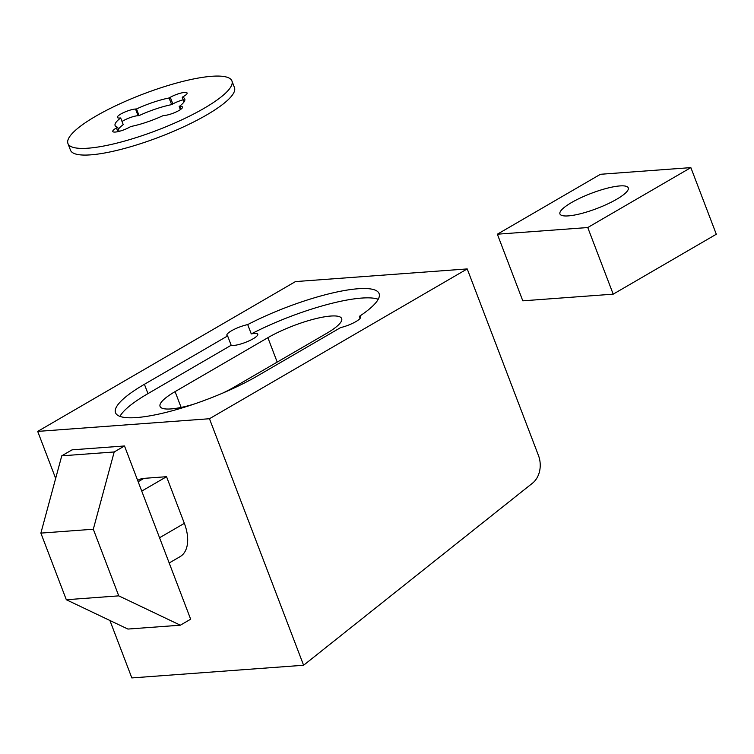 <?xml version="1.0" encoding="UTF-8"?>
<svg xmlns="http://www.w3.org/2000/svg" width="754" height="754" viewBox="0 0 754 754"><rect width="100%" height="100%" fill="white"/><g stroke="black" fill="none" stroke-linecap="round" stroke-linejoin="round"><path stroke-width="1.13" d="M360.139 318.339L359.385 316.35A14.628 3.233 159.1 0 1 360.516 317.057A14.628 3.233 159.1 0 1 355.897 321.609A14.628 3.233 159.1 0 1 340.619 327.594L257.406 375.954A91.413 20.207 -20.9 0 1 168.858 411.675A91.413 20.207 -20.9 0 1 115.513 412.73A91.413 20.207 -20.9 0 1 144.41 384.295L147.972 393.616A91.413 20.207 -20.9 0 0 119.943 416.387M253.146 338.772A14.628 3.233 159.1 0 1 231.176 345.257L227.623 335.926A14.628 3.233 159.1 0 1 226.879 335.332A14.628 3.233 159.1 0 1 231.506 330.78A14.628 3.233 159.1 0 1 247.708 324.588L251.271 333.918A14.628 3.233 159.1 0 1 257.764 334.229A14.628 3.233 159.1 0 1 253.146 338.772M538.46 455.482L467.216 268.924L209.461 418.734L303.598 665.254L532.513 483.163A21.941 17.219 85.8 0 0 538.46 455.482M209.461 418.734L37.7 431.401L295.455 281.591L467.216 268.924M359.385 316.35A91.413 20.207 -20.9 0 0 379.092 293.589A91.413 20.207 -20.9 0 0 247.708 324.588M227.623 335.926L144.41 384.295M109.905 620.485L131.837 677.921L303.598 665.254M169.188 562.974L180.121 556.622A36.569 21.169 -120.2 0 0 184.344 523.342L166.54 476.698L143.939 478.366A36.569 21.169 -120.2 0 0 138.284 480.062L137.662 480.43M55.655 478.422L37.7 431.401M378.235 299.263A91.413 20.207 -20.9 0 0 251.271 333.918M231.176 345.257L147.972 393.616M141.743 491.108L166.54 476.698M193.495 404.276A47.53 10.509 159.1 0 1 160.065 406.406A47.53 10.509 159.1 0 1 175.088 391.618L267.877 337.688A47.53 10.509 159.1 0 1 313.928 319.112A47.53 10.509 159.1 0 1 341.666 318.565A47.53 10.509 159.1 0 1 326.642 333.353L233.853 387.283A47.53 10.509 159.1 0 1 222.534 393.183M114.193 451.966L61.762 455.831L72.073 449.836L124.504 445.972L190.658 619.204L180.347 625.198L118.755 595.858L93.308 529.233L114.193 451.966L124.504 445.972M61.762 455.831L40.876 533.106L66.314 599.732L127.916 629.062L180.347 625.198M118.755 595.858L66.314 599.732M40.876 533.106L93.308 529.233M616.706 199.245A36.569 8.087 159.1 0 1 581.287 213.533A36.569 8.087 159.1 0 1 559.949 213.957A36.569 8.087 159.1 0 1 571.504 202.572A36.569 8.087 159.1 0 1 606.923 188.283A36.569 8.087 159.1 0 1 628.261 187.869A36.569 8.087 159.1 0 1 616.706 199.245M690.862 167.614L600.457 174.278L497.357 234.202L587.752 227.538L690.862 167.614L716.3 234.24L613.2 294.164L587.752 227.538M497.357 234.202L522.795 300.827L613.2 294.164M95.692 116.239A87.756 19.406 159.1 0 1 180.706 81.95A87.756 19.406 159.1 0 1 231.921 80.932A87.756 19.406 159.1 0 1 204.183 108.246A87.756 19.406 159.1 0 1 119.16 142.534A87.756 19.406 159.1 0 1 67.954 143.552A87.756 19.406 159.1 0 1 95.692 116.239M231.921 80.932L234.466 87.596A87.756 19.406 159.1 0 1 206.719 114.91A87.756 19.406 159.1 0 1 121.705 149.198A87.756 19.406 159.1 0 1 70.499 150.216L67.954 143.552M117.652 127.266A37.295 8.247 159.1 0 1 115.098 125.55A37.295 8.247 159.1 0 1 120.687 117.973L119.698 118.029A10.971 2.422 159.1 0 1 117.37 117.435A10.971 2.422 159.1 0 1 123.722 112.535A10.971 2.422 159.1 0 1 135.532 109.019L136.512 108.962A37.295 8.247 159.1 0 1 169.094 97.973L170.281 97.294A10.971 2.422 159.1 0 1 180.828 93.1A10.971 2.422 159.1 0 1 187.096 93.006A10.971 2.422 159.1 0 1 183.627 96.418A10.971 2.422 159.1 0 1 183.42 96.55L182.223 97.219A37.295 8.247 159.1 0 1 184.777 98.934A37.295 8.247 159.1 0 1 179.188 106.512L180.178 106.455A10.971 2.422 159.1 0 1 182.506 107.049A10.971 2.422 159.1 0 1 179.037 110.461A10.971 2.422 159.1 0 1 164.344 115.466L163.354 115.522A37.295 8.247 159.1 0 1 130.781 126.512L129.594 127.19A10.971 2.422 159.1 0 1 119.047 131.385A10.971 2.422 159.1 0 1 112.78 131.479A10.971 2.422 159.1 0 1 116.455 127.944L117.652 127.266L119.207 131.347M183.213 99.801A10.971 2.422 -20.9 0 0 172.826 103.958L171.639 104.636A37.295 8.247 -20.9 0 0 139.056 115.626L138.076 115.682A10.971 2.422 -20.9 0 0 122.044 121.526M120.687 117.973L123.232 124.636A37.295 8.247 -20.9 0 0 118.397 129.226M136.512 108.962L139.056 115.626M169.094 97.973L171.639 104.636M182.223 97.219L184.014 101.922M179.188 106.512L180.376 109.622M184.344 523.342L159.556 537.753M138.161 481.721L143.939 478.366M277.199 362.09L267.877 337.688M181.12 407.424L175.088 391.618M181.167 109.047L180.178 106.455M170.281 97.294L172.826 103.958M116.455 127.944L117.878 131.658M135.532 109.019L138.076 115.682"/></g></svg>
